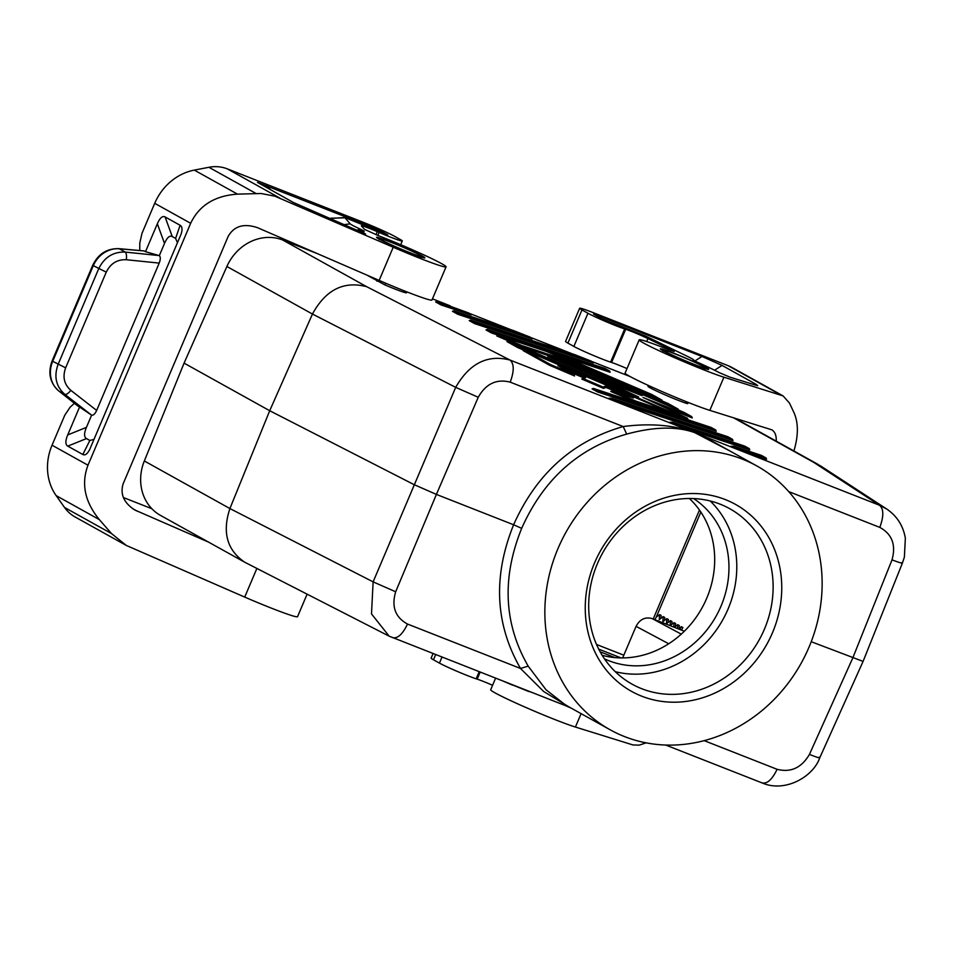 <?xml version="1.0" encoding="UTF-8"?>
<svg xmlns="http://www.w3.org/2000/svg" width="953" height="953" viewBox="0 0 953 953"><rect width="100%" height="100%" fill="white"/><g stroke="black" fill="none" stroke-linecap="round" stroke-linejoin="round"><path stroke-width="1.43" d="M478.239 397.27L455.689 387.359C469.472 363.355 487.567 354.254 509.974 360.043C514.203 363.665 514.286 371.039 510.212 382.153C496.573 378.675 485.911 383.714 478.239 397.27L436.403 494.416L513.619 524.769C536.336 473.796 572.872 441.048 623.191 426.551C650.434 423.013 674.295 425.05 694.773 432.662L729.069 450.519M144.332 460.978L184.072 363.129L269.711 410.731L312.453 314.049L455.689 387.359L373.123 581.866L229.899 508.557C222.085 532.227 227.017 550.107 244.683 562.199L160.509 515.406A45.935 40.967 119.1 0 1 144.332 460.978L229.899 508.557L269.711 410.731L413.852 484.517L436.403 494.416L395.674 591.765L373.123 581.866L371.503 613.911L389.146 636.163L569.775 707.34M457.833 314.287L458.369 313.323L453.866 310.833L513.607 330.62L530.13 337.112L532.25 338.946L457.833 314.287L452.449 311.286L453.866 310.833M568.798 706.792L543.663 691.497L520.505 668.458L528.188 666.135C503.827 623.822 501.659 577.887 521.672 528.355C543.484 479.383 578.483 447.958 626.681 434.103C654.032 426.658 676.725 426.17 694.773 432.662L712.213 441.144L756.837 465.946A150.931 134.599 -60.9 0 1 809.002 647.194A150.931 134.599 -60.9 0 1 610.158 729.795A150.931 134.599 -60.9 0 1 557.993 548.547A150.931 134.599 -60.9 0 1 756.837 465.946M626.681 434.103L623.191 426.551L510.212 382.153M558.22 365.904L573.456 374.374L550.512 364.546L525.043 350.394L669.351 412.172L635.699 401.022L612.755 391.195L633.34 398.02L605.548 386.12L603.046 387.037L583.165 378.532L585.666 377.614L557.874 365.714M566.749 370.634L583.891 377.972M603.046 387.037L603.487 388.359L581.806 379.08L585.666 377.614M648.362 385.453L647.992 386.322A22.967 1.227 23 0 0 650.041 387.788A22.967 1.227 23 0 0 685.838 403.179L687.744 403.655L688.245 402.452M582.39 378.532L583.165 378.532M531.369 692.247L512.595 684.873M392.195 637.509C397.306 639.082 402.416 634.591 407.527 624.06C395.257 617.353 391.302 606.596 395.674 591.765M550.512 364.546L549.536 365.261L574.564 375.97L573.456 374.374M437.093 301.505L435.664 301.958L441.06 304.96L471.139 314.919L469.019 313.096L441.584 303.995L437.093 301.505L468.864 313.037M244.683 562.199L389.062 636.116M879.798 527.39C892.103 534.109 896.165 544.937 892.008 559.876C900.406 562.985 903.635 563.902 901.693 562.639L902.372 563.175L904.373 557.136L905.35 538.171C903.206 525.746 896.987 516.038 886.719 509.021L879.559 505.281C883.788 508.902 883.872 516.276 879.798 527.39L788.703 491.593M602.165 655.295A91.869 81.934 119.1 0 0 706.697 598.317A91.869 81.934 119.1 0 0 689.341 498.479M604.476 658.845A91.869 81.934 119.1 0 0 720.968 606.251A91.869 81.934 119.1 0 0 693.581 498.562M184.072 363.129L226.885 266.483L312.453 314.049C325.664 289.807 343.735 280.694 366.667 286.686L509.974 360.043L879.559 505.281L813.779 462.396L820.759 466.029L886.612 508.95M811.217 641.714L863.084 661.406L819.759 757.802L819.139 757.135C820.962 758.659 817.734 757.73 809.454 754.383L852.744 658.046L892.008 559.876M419.856 255.106A22.967 1.227 -157 0 1 421.893 256.571A22.967 1.227 -157 0 1 419.117 256.035A22.967 1.227 -157 0 1 399.962 248.602A22.967 1.227 -157 0 1 381.653 240.096A22.967 1.227 -157 0 1 379.616 238.619A22.967 1.227 -157 0 1 396.329 244.421A22.967 1.227 -157 0 1 419.856 255.106M406.907 291.892L406.538 292.762A22.967 1.227 -157 0 1 384.905 284.923L366.917 275.107M761.781 782.758C766.891 784.319 772.001 779.84 777.112 769.309C790.787 772.788 801.568 767.82 809.454 754.383M819.759 757.802C813.302 776.707 785.153 792.92 762.257 782.985L665.706 745.043M610.158 729.795L565.534 704.982L546.045 689.793L528.188 666.135M521.672 528.355L513.619 524.769C492.808 576.351 495.107 624.239 520.505 668.458L407.527 624.06M594.553 562.913A106.962 95.395 119.1 0 0 641.762 696.19A106.962 95.395 119.1 0 0 772.442 632.828A106.962 95.395 119.1 0 0 725.233 499.551A106.962 95.395 119.1 0 0 594.553 562.913M710.188 500.968A100.399 89.534 -60.9 0 1 728.056 609.038A100.399 89.534 -60.9 0 1 615.293 671.686M597.424 563.616A100.399 89.534 119.1 0 0 632.125 684.183A100.399 89.534 119.1 0 0 764.389 629.242A100.399 89.534 119.1 0 0 729.688 508.676A100.399 89.534 119.1 0 0 597.424 563.616M622.666 657.915L636.068 626.347L668.708 643.763M684.337 631.243L652.102 618.568C645.181 616.698 639.832 619.295 636.068 626.347M656.248 617.139L700.848 512.071M591.086 361.068L475.142 322.65L474.618 323.615L593.374 362.962L591.241 361.127L574.683 354.623L591.241 361.127M226.885 266.483A45.935 40.967 -60.9 0 1 282.684 240.001L366.667 286.686M630.088 376.53L592.468 361.747M572.491 353.897L531.345 337.731M511.38 329.881L470.234 313.704M450.257 305.853L432.459 298.861M317.647 253.736L282.684 240.001M665.397 351.597A22.967 1.227 23 0 0 683.706 360.103A22.967 1.227 23 0 0 702.861 367.536A22.967 1.227 23 0 0 705.637 368.084A22.967 1.227 23 0 0 703.6 366.607A22.967 1.227 23 0 0 680.073 355.934A22.967 1.227 23 0 0 663.359 350.132A22.967 1.227 23 0 0 665.397 351.597M441.06 304.96L441.584 303.995M635.699 401.022L635.77 402.178L610.73 391.457L612.755 391.195M603.487 388.359L605.989 387.43L605.548 386.12M574.588 354.599L470.544 320.113L469.221 320.613L474.618 323.615M635.77 402.178L670.602 413.721L669.351 412.172M549.536 365.261L523.161 350.597L525.043 350.394M475.142 322.65L470.544 320.113M605.989 387.43L621.642 394.137M492.582 685.278A15.748 0.846 23 0 0 477.179 679.144L480.157 672.115M433.055 653.615L431.137 658.118A26.255 1.406 -157 0 0 433.472 659.798L439.452 663.109A22.967 1.227 23 0 0 457.059 671.317A22.967 1.227 23 0 0 476.178 678.822L477.179 679.144M139.734 250.448L139.793 242.932L142.021 233.259L154.72 203.323A52.498 46.816 119.1 0 1 194.293 170.111L208.91 167.287A39.371 35.118 119.1 0 1 227.338 168.872L362.069 221.823A26.255 1.406 23 0 1 394.28 236.177L400.248 239.489A22.967 1.227 -157 0 1 402.285 240.966A22.967 1.227 -157 0 1 379.08 232.437L377.269 231.662A15.748 0.846 -157 0 0 361.354 225.825A15.748 0.846 -157 0 0 361.413 225.956L364.546 229.363L378.103 235.534A49.222 2.633 -157 0 1 423.859 254.904A49.222 2.633 -157 0 1 446.064 266.828L431.971 300.004A49.222 2.633 -157 0 1 379.139 280.408L257.679 227.743C243.992 223.097 234.152 225.968 228.184 236.368L123.199 483.683C119.947 494.095 123.819 502.862 134.814 509.998L208.683 542.186M446.064 266.828A49.222 2.633 -157 0 1 393.22 247.232L274.845 196.163L261.086 193.507L237.5 194.138C214.77 195.71 199.153 205.431 190.66 223.3L87.986 465.207C81.017 483.743 84.805 501.874 99.338 519.611L111.549 533.597L64.518 507.449A39.371 35.118 -60.9 0 0 75.061 516.955L126.261 545.414L111.549 533.597M364.32 231.222L361.116 229.506A22.967 1.227 23 0 1 350.204 223.848L344.748 217.51L387.764 234.962L379.342 230.09L257.465 182.368L293.25 202.417L365.607 234.045M363.891 231.15A42.659 2.287 23 0 0 361.747 230.805A42.659 2.287 23 0 0 364.511 233.223L363.033 233.116M329.393 218.582L344.748 217.51M361.116 229.506L356.029 230.138M74.394 403.298L70.022 407.3L64.744 415.294L52.046 445.218A52.498 46.816 119.1 0 0 56.132 495.596L64.518 507.449M144.129 250.937L118.851 248.65A6.564 2.752 94.9 0 1 119.351 248.804L144.129 250.937L145.499 251.687L157.34 223.8L164.512 243.42L159.33 255.63L145.499 251.687M118.851 248.65C106.915 248.411 98.195 253.974 92.691 265.339L106.248 272.153C110.524 263.504 117.207 259.359 126.308 259.728C126.785 255.845 126.427 253.307 125.26 252.092C113.228 251.663 104.377 257.215 98.683 268.758L58.073 364.439C53.737 376.518 56.001 386.501 64.864 394.375L91.607 415.163L86.425 427.373C83.959 433.317 83.983 437.058 86.473 438.583L89.844 440.453L82.828 454.498C85.103 455.677 87.402 453.985 89.713 449.447L180.999 234.355C182.595 229.602 182.297 226.576 180.117 225.277L165.072 216.915C162.475 215.616 159.901 217.915 157.34 223.8M82.828 454.498L67.77 446.135L86.473 438.583M77.86 405.99L79.564 407.026L67.723 434.925C65.269 440.858 65.28 444.598 67.77 446.135M89.844 440.453L94.037 439.428M177.496 242.812L175.602 238.405L172.243 236.535C169.646 235.236 167.073 237.535 164.512 243.42M126.308 259.728L159.199 263.099C160.592 259.407 160.64 256.917 159.33 255.63M159.199 263.099L96.658 410.433C94.99 413.971 93.299 415.556 91.607 415.163M91.428 415.043L79.564 407.026M78.206 406.264L58.955 391.087L64.864 394.375C66.4 394.733 68.402 393.386 70.856 390.361C64.137 384.404 62.398 376.9 65.638 367.834L52.081 361.008C47.71 372.957 49.937 382.939 58.776 390.98A6.564 2.942 -51.8 0 0 58.955 391.087A26.255 23.408 -60.9 0 1 52.665 361.425L93.275 265.756A26.255 23.408 -60.9 0 1 119.351 248.804L125.26 252.092L159.127 255.571M151.849 508.711L123.366 497.526M307.104 594.172L297.55 616.686A49.222 2.633 -157 0 1 244.718 597.09L126.261 545.414M495.584 678.179L490.688 689.734A49.222 2.633 23 0 0 523.936 706.626A49.222 2.633 23 0 0 575.409 727.044L632.983 744.96L639.272 745.127L646.098 742.84M653.21 619.009L699.454 510.058M587.953 313.263A22.967 1.227 23 0 0 605.56 321.471A22.967 1.227 23 0 0 624.68 328.964L610.599 362.14A22.967 1.227 23 0 1 591.479 354.647A22.967 1.227 23 0 1 573.873 346.439L587.953 313.263L581.985 309.939A26.255 1.406 -157 0 1 579.65 308.26A26.255 1.406 -157 0 1 593.433 312.751L728.163 365.702A39.371 35.118 -60.9 0 1 731.94 367.477L783.128 395.936L789.513 403.131L794.075 412.863C798.495 423.037 798.447 435.747 793.909 450.983M573.873 346.439L567.905 343.116A26.255 1.406 -157 0 1 565.57 341.436L579.65 308.26M646.682 341.531L647.945 338.565L671.484 349.977L674.176 351.538L668.351 349.596A49.222 2.633 23 0 0 639.189 339.876L625.108 373.052A49.222 2.633 23 0 0 658.356 389.944A49.222 2.633 23 0 0 709.83 410.374L771.847 429.839C775.015 431.78 776.469 435.557 776.23 441.156M627.003 368.597A15.748 0.846 23 0 0 611.6 362.462L610.599 362.14M753.382 384.44L755.967 384.262L757.695 385.62L755.372 385.06L729.688 377.054L719.11 372.575A42.659 2.287 23 0 0 697.251 362.152L693.272 360.043A22.967 1.227 23 0 0 693.57 359.829A22.967 1.227 23 0 0 687.316 356.327L645.741 336.147L601.593 318.624L593.564 314.097L597.186 315.276L598.901 317.123M755.967 384.262L722.088 365.416L701.956 356.458L597.186 315.276M639.189 339.876A49.222 2.633 23 0 0 672.437 356.767A49.222 2.633 23 0 0 723.911 377.197L783.128 395.936M647.945 338.565A15.748 0.846 23 0 0 625.68 329.285L624.68 328.964M596.53 644.478L623.822 655.199M598.734 649.136L620.57 657.725M681.514 630.136L682.884 627.503L681.324 626.705L678.465 628.932M679.882 629.492L681.324 626.705M673.795 627.098L674.057 622.666L675.617 623.465L675.451 626.431M679.084 628.456L679.251 625.478L677.69 624.68L674.319 627.3M668.184 622.392L668.351 619.426L666.79 618.628L662.859 621.69L663.157 616.603L659.226 619.664L659.524 614.59L661.084 615.388L660.917 618.354M663.157 616.603L664.717 617.401L664.551 620.367M670.126 625.656L670.424 620.641L671.984 621.439L671.817 624.418M670.424 620.641L666.492 623.715L666.79 618.628M654.878 619.664L656.152 617.21L659.524 614.59M677.464 628.539L677.69 624.68M674.057 622.666L670.185 625.68M600.14 651.804L614.84 657.582M750.738 453.997L750.511 452.782L733.881 446.266L731.094 446.278L750.738 453.997L766.569 459.239L766.021 457.952L761.423 455.391L766.021 457.952M597.471 391.909L598.007 390.956L593.409 388.419L592.075 388.907L597.471 391.909L716.227 431.256L715.691 429.958L711.069 427.409L715.691 429.958M521.827 346.654L521.767 345.498L498.657 335.623L496.787 335.944L521.827 346.654L559.506 359.412M638.272 396.793L603.309 380.461L601.117 380.604L608.622 384.107M641.631 395.531L549.833 356.219L547.808 356.482L609.896 383.058M658.297 404.596L692.307 417.962L691.628 416.58L684.254 412.494L691.628 416.58M670.447 412.959L688.09 419.511L687.208 418.081L677.666 414.924L518.742 346.892L517.765 347.595L523.781 350.18M517.765 347.595L506.984 341.603L508.771 341.365L638.45 396.877M689.615 429.982L689.388 428.767L672.758 422.239L669.971 422.25L689.615 429.982L749.785 449.911L749.249 448.613L744.627 446.064L749.249 448.613M628.504 405.954L628.277 404.751L611.647 398.223L608.86 398.235L628.504 405.954L733 440.584L732.464 439.285L727.854 436.736L732.464 439.285M491.403 332.942L491.927 331.978L487.328 329.44L486.006 329.941L491.403 332.942L610.146 372.289L609.61 370.991L605 368.442L609.61 370.991M727.878 436.748L611.909 398.318M567.988 358.602L651.888 394.506L662.931 401.296M553.193 354.325L568.083 358.626M546.617 351.514L668.077 403.5L679.12 410.29M556.659 358.197L556.6 357.041L521.767 345.498M518.742 346.892L508.771 341.365M562.794 360.508L684.254 412.494M643.287 397.592L687.208 418.081M677.726 416.08L677.666 414.924M711.093 427.421L593.505 388.455M529.975 337.052L458.369 313.323M685.838 403.179L686.446 401.749M504.018 681.502L528.927 691.58M377.567 279.729L376.923 281.218M777.112 769.309L704.196 740.648M385.643 283.196L384.905 284.923M652.102 618.568L681.276 634.138M470.651 320.16L574.719 354.635M565.141 705.518L571.038 708.043M441.989 657.117L439.452 663.109M433.472 659.798L435.664 654.64M476.178 678.822L479.18 671.734M379.139 280.408L393.22 247.232M379.08 232.437L377.817 235.427M390.373 241.824A26.255 1.406 -157 0 1 422.584 256.178A26.255 1.406 -157 0 1 411.136 253.367A26.255 1.406 -157 0 1 378.925 239.024A26.255 1.406 -157 0 1 390.373 241.824M227.338 168.872L279.825 198.057M377.936 230.995L379.342 230.09M384.941 233.962L386.608 234.128M369.764 227.481L371.289 226.504M270.795 189.933L266.518 185.335M350.204 223.848L343.521 224.717M344.676 217.832L330.739 218.213M52.046 445.218L87.986 465.207M154.72 203.323L190.66 223.3M58.598 390.813A6.564 2.942 -51.8 0 0 58.776 390.98L78.015 406.145M165.072 216.915L172.243 236.535M175.602 238.405L180.117 225.277M106.248 272.153L65.638 367.834M67.723 434.925L86.425 427.373M70.856 390.361L96.658 410.433M132.431 508.509L137.339 511.237M256.869 568.453L244.718 597.09M56.132 495.596L99.338 519.611M194.293 170.111L237.5 194.138M208.91 167.287L255.94 193.435M377.269 231.662L375.982 234.7M581.104 713.63L575.409 727.044M581.985 309.939L567.905 343.116M694.88 364.88A26.255 1.406 23 0 0 706.328 367.679A26.255 1.406 23 0 0 674.116 353.337A26.255 1.406 23 0 0 662.669 350.525A26.255 1.406 23 0 0 694.88 364.88M780.65 394.876L728.163 365.702M722.088 365.416L714.571 370.229M701.956 356.458L694.808 361.032M671.174 350.68L671.484 349.977M709.83 410.374L723.911 377.197M625.68 329.285L611.6 362.462M733.393 417.712L813.779 462.396M609.491 370.931L491.927 331.978M487.436 329.488L605 368.442M715.56 429.898L598.007 390.956M765.902 457.893L750.511 452.782M661.775 399.998L555.027 354.302M732.345 439.226L628.277 404.751M749.129 448.565L689.388 428.767M673.021 422.334L744.627 446.064L672.758 422.239M734.132 446.349L761.411 455.391M677.964 408.992L556.6 357.041M498.812 335.682L546.712 351.55M691.485 416.521L643.061 397.484M549.833 356.219L562.889 360.544L684.278 412.506M603.309 380.461L642.048 395.698M508.854 341.4L638.629 396.948M558.053 365.797L573.635 374.458M469.019 313.096L436.986 301.458M612.588 391.135L633.173 397.961M530.13 337.112L513.572 330.608M524.96 350.359L669.435 412.208M453.771 310.785L513.548 330.596M503.982 681.478L512.357 685.064M565.093 705.494L571.05 708.055M400.701 244.707L402.285 240.966M421.417 257.441L410.969 253.295C394.22 246.47 383.368 241.574 378.389 238.619L379.318 239.572M361.747 230.805L358.483 231.198M92.691 265.339L52.081 361.008M705.16 368.954L694.713 364.796C677.964 357.971 667.1 353.086 662.132 350.132L663.062 351.085M693.57 359.829L694.284 360.782M902.372 563.175L863.084 661.406M734.906 418.188L818.365 464.576M733.881 446.266L761.423 455.391M611.647 398.223L727.866 436.736M487.328 329.44L605.012 368.43M554.86 354.242L568.036 358.614L651.923 394.518M661.954 400.093L651.959 394.53M498.657 335.623L546.665 351.526L668.101 403.512L678.131 409.087M603.201 380.426L641.845 395.614M549.667 356.16L562.842 360.52M643.168 397.532L687.292 418.117M593.409 388.419L711.081 427.409"/></g></svg>

